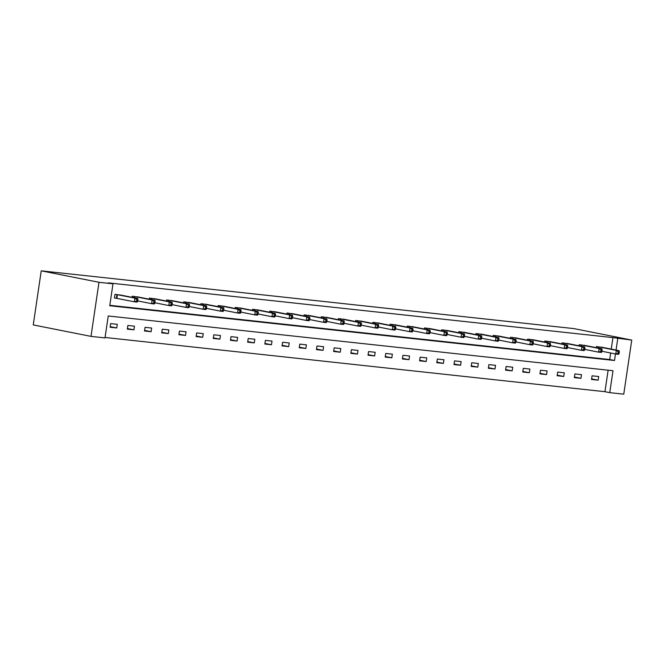 <?xml version="1.0" encoding="UTF-8"?>
<svg xmlns="http://www.w3.org/2000/svg" width="665" height="665" viewBox="0 0 665 665"><rect width="100%" height="100%" fill="white"/><g stroke="black" fill="none" stroke-linecap="round" stroke-linejoin="round"><path stroke-width="1" d="M631.75 340.081L623.762 394.162L609.763 392.649L613.005 370.721L108.237 315.975L104.995 337.903L90.997 336.382L33.25 324.919L41.238 270.838L574.003 328.618L631.75 340.081L612.939 337.604L108.171 282.858L112.983 283.814L109.742 305.742L614.518 360.488L615.482 353.955M105.062 337.471L604.951 391.693L609.763 392.649M604.951 391.693L608.126 370.189M598.683 376.531L592.066 375.816L591.534 379.466L598.143 380.181L598.683 376.531M581.493 374.661L574.876 373.946L574.336 377.604L580.952 378.319L581.493 374.661M564.294 372.799L557.686 372.084L557.145 375.742L563.754 376.457L564.294 372.799M547.104 370.937L540.487 370.222L539.947 373.871L546.563 374.586L547.104 370.937M529.914 369.075L523.297 368.352L522.757 372.009L529.373 372.724L529.914 369.075M512.715 367.205L506.107 366.49L505.566 370.147L512.175 370.862L512.715 367.205M495.525 365.343L488.908 364.628L488.368 368.277L494.984 368.992L495.525 365.343M478.335 363.481L471.718 362.757L471.177 366.415L477.794 367.13L478.335 363.481M461.136 361.61L454.527 360.896L453.987 364.553L460.596 365.268L461.136 361.61M443.946 359.748L437.329 359.034L436.789 362.683L443.405 363.406L443.946 359.748M426.755 357.886L420.139 357.163L419.598 360.821L426.215 361.536L426.755 357.886M409.557 356.016L402.948 355.301L402.408 358.959L409.017 359.674L409.557 356.016M392.367 354.154L385.75 353.439L385.21 357.088L391.826 357.812L392.367 354.154M375.176 352.292L368.56 351.569L368.019 355.226L374.636 355.941L375.176 352.292M357.978 350.422L351.369 349.707L350.829 353.364L357.438 354.079L357.978 350.422M340.788 348.56L334.171 347.845L333.631 351.494L340.247 352.217L340.788 348.56M323.597 346.698L316.981 345.975L316.44 349.632L323.057 350.347L323.597 346.698M306.399 344.827L299.79 344.113L299.25 347.77L305.858 348.485L306.399 344.827M289.209 342.965L282.592 342.251L282.051 345.9L288.668 346.623L289.209 342.965M272.018 341.103L265.401 340.38L264.861 344.038L271.478 344.753L272.018 341.103M254.82 339.233L248.211 338.518L247.671 342.176L254.279 342.891L254.82 339.233M237.629 337.371L231.013 336.656L230.472 340.305L237.089 341.029L237.629 337.371M220.439 335.509L213.822 334.786L213.282 338.443L219.899 339.158L220.439 335.509M203.241 333.639L196.632 332.924L196.092 336.581L202.7 337.296L203.241 333.639M186.05 331.777L179.434 331.062L178.893 334.711L185.51 335.434L186.05 331.777M168.86 329.915L162.243 329.192L161.703 332.849L168.32 333.564L168.86 329.915M151.662 328.045L145.053 327.33L144.513 330.987L151.121 331.702L151.662 328.045M134.471 326.183L127.855 325.468L127.314 329.117L133.931 329.84L134.471 326.183M117.281 324.321L110.664 323.597L110.124 327.255L116.741 327.97L117.281 324.321M109.808 305.31L609.705 359.532L610.669 352.999M611.243 349.1L612.939 337.604M602.972 347.463L596.389 346.573L596.222 347.67M585.782 345.601L579.19 344.711L579.032 345.808M568.592 343.73L562 342.849L561.842 343.938M551.393 341.868L544.81 340.979L544.643 342.076M534.203 340.006L527.611 339.117L527.453 340.214M517.013 338.136L510.421 337.255L510.263 338.344M499.814 336.274L493.231 335.384L493.064 336.482M482.624 334.412L476.032 333.522L475.874 334.62M465.433 332.542L458.842 331.66L458.684 332.749M448.235 330.68L441.651 329.79L441.485 330.887M431.045 328.818L424.453 327.928L424.295 329.025M413.854 326.947L407.263 326.066L407.105 327.155M396.656 325.085L390.072 324.196L389.906 325.293M379.466 323.223L372.874 322.334L372.716 323.431M362.275 321.353L355.684 320.472L355.526 321.561M345.077 319.491L338.493 318.601L338.327 319.699M327.887 317.629L321.295 316.74L321.137 317.837M310.696 315.759L304.104 314.878L303.947 315.966M293.498 313.897L286.914 313.016L286.748 314.104M276.308 312.035L269.716 311.145L269.558 312.242M259.117 310.164L252.525 309.283L252.368 310.372M241.919 308.302L235.335 307.421L235.169 308.51M224.728 306.44L218.137 305.551L217.979 306.648M207.538 304.57L200.946 303.689L200.788 304.778M190.34 302.708L183.756 301.827L183.59 302.916M173.149 300.846L166.558 299.957L166.4 301.054M155.959 298.976L149.367 298.095L149.209 299.184M138.761 297.114L132.177 296.233L132.011 297.322M121.57 295.252L114.978 294.362L114.438 298.02L116.225 298.211M112.983 283.814L98.985 282.293L41.238 270.838M98.985 282.293L90.997 336.382M616.056 350.056L617.752 338.56M609.705 359.532L614.518 360.488M591.617 378.892L598.143 380.181M574.419 377.022L580.952 378.319M557.228 375.16L563.754 376.457M540.038 373.298L546.563 374.586M522.84 371.427L529.373 372.724M505.649 369.565L512.175 370.862M488.459 367.703L494.984 368.992M471.261 365.833L477.794 367.13M454.07 363.971L460.596 365.268M436.88 362.109L443.405 363.406M419.682 360.239L426.215 361.536M402.491 358.377L409.017 359.674M385.301 356.515L391.826 357.812M368.102 354.644L374.636 355.941M350.912 352.783L357.438 354.079M333.722 350.921L340.247 352.217M316.523 349.05L323.057 350.347M299.333 347.188L305.858 348.485M282.143 345.326L288.668 346.623M264.944 343.456L271.478 344.753M247.754 341.594L254.279 342.891M230.564 339.732L237.089 341.029M213.365 337.862L219.899 339.158M196.175 336L202.7 337.296M178.985 334.138L185.51 335.434M161.786 332.267L168.32 333.564M144.596 330.405L151.121 331.702M127.406 328.543L133.931 329.84M110.207 326.673L116.741 327.97M619.132 353.373L619.348 351.918L618.25 351.793L618.034 353.256L619.132 353.373L618.55 354.312L615.79 354.013L616.33 350.364L598.168 346.773M618.25 351.793L616.33 350.364L619.09 350.663L601.218 347.097M618.034 353.256L615.79 354.013L601.975 351.278M619.348 351.918L619.09 350.663M601.941 351.511L602.158 350.048L601.06 349.931L600.844 351.394L601.941 351.511L601.36 352.45L598.6 352.151L599.14 348.493L580.977 344.902M601.06 349.931L599.14 348.493L601.892 348.793L584.02 345.235M600.844 351.394L598.6 352.151L584.784 349.408M602.158 350.048L601.892 348.793M584.751 349.649L584.967 348.186L583.862 348.069L583.646 349.524L584.751 349.649L584.161 350.588L581.41 350.289L581.95 346.631L563.787 343.04M583.862 348.069L581.95 346.631L584.701 346.931L566.829 343.373M583.646 349.524L581.41 350.289L567.594 347.546M584.967 348.186L584.701 346.931M567.553 347.778L567.769 346.324L566.671 346.199L566.455 347.662L567.553 347.778L566.971 348.718L564.211 348.418L564.751 344.769L546.588 341.178M566.671 346.199L564.751 344.769L567.511 345.069L549.639 341.502M566.455 347.662L564.211 348.418L550.396 345.684M567.769 346.324L567.511 345.069M550.362 345.916L550.578 344.453L549.481 344.337L549.265 345.8L550.362 345.916L549.78 346.856L547.021 346.556L547.561 342.899L529.398 339.308M549.481 344.337L547.561 342.899L550.312 343.198L532.441 339.64M549.265 345.8L547.021 346.556L533.205 343.813M550.578 344.453L550.312 343.198M533.172 344.054L533.388 342.591L532.283 342.475L532.067 343.93L533.172 344.054L532.582 344.994L529.83 344.694L530.371 341.037L512.208 337.446M532.283 342.475L530.371 341.037L533.122 341.336L515.25 337.778M532.067 343.93L529.83 344.694L516.015 341.951M533.388 342.591L533.122 341.336M515.974 342.184L516.19 340.729L515.092 340.605L514.876 342.068L515.974 342.184L515.392 343.123L512.632 342.824L513.172 339.175L495.009 335.584M515.092 340.605L513.172 339.175L515.932 339.474L498.06 335.908M514.876 342.068L512.632 342.824L498.817 340.089M516.19 340.729L515.932 339.474M498.783 340.322L498.999 338.859L497.902 338.743L497.686 340.206L498.783 340.322L498.201 341.261L495.442 340.962L495.982 337.305L477.819 333.714M497.902 338.743L495.982 337.305L498.733 337.604L480.862 334.046M497.686 340.206L495.442 340.962L481.626 338.219M498.999 338.859L498.733 337.604M481.593 338.46L481.809 336.997L480.704 336.881L480.487 338.335L481.593 338.46L481.003 339.399L478.251 339.1L478.792 335.443L460.629 331.852M480.704 336.881L478.792 335.443L481.543 335.742L463.671 332.184M480.487 338.335L478.251 339.1L464.436 336.357M481.809 336.997L481.543 335.742M464.394 336.59L464.611 335.135L463.513 335.01L463.297 336.473L464.394 336.59L463.813 337.529L461.053 337.23L461.593 333.581L443.43 329.99M463.513 335.01L461.593 333.581L464.353 333.88L446.481 330.314M463.297 336.473L461.053 337.23L447.237 334.495M464.611 335.135L464.353 333.88M447.204 334.728L447.42 333.265L446.315 333.148L446.107 334.611L447.204 334.728L446.622 335.667L443.863 335.368L444.403 331.71L426.24 328.119M446.315 333.148L444.403 331.71L447.154 332.01L429.282 328.452M446.107 334.611L443.863 335.368L430.047 332.625M447.42 333.265L447.154 332.01M430.014 332.866L430.23 331.403L429.125 331.286L428.908 332.741L430.014 332.866L429.424 333.805L426.672 333.506L427.213 329.848L409.05 326.257M429.125 331.286L427.213 329.848L429.964 330.148L412.092 326.59M428.908 332.741L426.672 333.506L412.857 330.763M430.23 331.403L429.964 330.148M412.815 330.995L413.031 329.541L411.934 329.416L411.718 330.879L412.815 330.995L412.234 331.935L409.474 331.635L410.014 327.986L391.851 324.395M411.934 329.416L410.014 327.986L412.774 328.286L394.902 324.719M411.718 330.879L409.474 331.635L395.658 328.901M413.031 329.541L412.774 328.286M395.625 329.133L395.841 327.67L394.736 327.554L394.528 329.017L395.625 329.133L395.043 330.073L392.284 329.774L392.824 326.116L374.661 322.525M394.736 327.554L392.824 326.116L395.575 326.415L377.703 322.858M394.528 329.017L392.284 329.774L378.468 327.03M395.841 327.67L395.575 326.415M378.435 327.271L378.651 325.808L377.545 325.692L377.329 327.147L378.435 327.271L377.845 328.211L375.093 327.912L375.634 324.254L357.471 320.663M377.545 325.692L375.634 324.254L378.385 324.553L360.513 320.996M377.329 327.147L375.093 327.912L361.278 325.168M378.651 325.808L378.385 324.553M361.236 325.409L361.452 323.946L360.355 323.822L360.139 325.285L361.236 325.409L360.654 326.34L357.895 326.041L358.435 322.392L340.272 318.801M360.355 323.822L358.435 322.392L361.195 322.691L343.323 319.125M360.139 325.285L357.895 326.041L344.079 323.306M361.452 323.946L361.195 322.691M344.046 323.539L344.262 322.076L343.157 321.96L342.949 323.423L344.046 323.539L343.464 324.478L340.704 324.179L341.245 320.522L323.082 316.931M343.157 321.96L341.245 320.522L343.996 320.821L326.124 317.263M342.949 323.423L340.704 324.179L326.889 321.436M344.262 322.076L343.996 320.821M326.856 321.677L327.072 320.214L325.966 320.098L325.75 321.552L326.856 321.677L326.266 322.616L323.514 322.317L324.055 318.66L305.892 315.069M325.966 320.098L324.055 318.66L326.806 318.959L308.934 315.401M325.75 321.552L323.514 322.317L309.699 319.574M327.072 320.214L326.806 318.959M309.657 319.815L309.873 318.352L308.776 318.227L308.56 319.69L309.657 319.815L309.075 320.746L306.316 320.447L306.856 316.798L288.693 313.207M308.776 318.227L306.856 316.798L309.616 317.097L291.744 313.539M308.56 319.69L306.316 320.447L292.5 317.712M309.873 318.352L309.616 317.097M292.467 317.945L292.683 316.482L291.578 316.365L291.37 317.828L292.467 317.945L291.885 318.884L289.125 318.585L289.666 314.927L271.503 311.336M291.578 316.365L289.666 314.927L292.417 315.227L274.545 311.669M291.37 317.828L289.125 318.585L275.31 315.842M292.683 316.482L292.417 315.227M275.277 316.083L275.493 314.62L274.387 314.503L274.171 315.958L275.277 316.083L274.687 317.022L271.935 316.723L272.475 313.065L254.313 309.474M274.387 314.503L272.475 313.065L275.227 313.365L257.355 309.807M274.171 315.958L271.935 316.723L258.12 313.98M275.493 314.62L275.227 313.365M258.078 314.221L258.294 312.758L257.197 312.633L256.981 314.096L258.078 314.221L257.496 315.152L254.737 314.853L255.277 311.203L237.114 307.612M257.197 312.633L255.277 311.203L258.037 311.503L240.165 307.945M256.981 314.096L254.737 314.853L240.921 312.118M258.294 312.758L258.037 311.503M240.888 312.351L241.104 310.887L239.999 310.771L239.782 312.234L240.888 312.351L240.306 313.29L237.546 312.991L238.087 309.333L219.924 305.742M239.999 310.771L238.087 309.333L240.838 309.632L222.966 306.075M239.782 312.234L237.546 312.991L223.731 310.247M241.104 310.887L240.838 309.632M223.698 310.488L223.914 309.026L222.808 308.909L222.592 310.372L223.698 310.488L223.107 311.428L220.356 311.129L220.896 307.471L202.734 303.88M222.808 308.909L220.896 307.471L223.648 307.77L205.776 304.213M222.592 310.372L220.356 311.129L206.541 308.385M223.914 309.026L223.648 307.77M206.499 308.627L206.715 307.163L205.618 307.039L205.402 308.502L206.499 308.627L205.917 309.558L203.158 309.258L203.698 305.609L185.535 302.018M205.618 307.039L203.698 305.609L206.458 305.908L188.586 302.351M205.402 308.502L203.158 309.258L189.342 306.523M206.715 307.163L206.458 305.908M189.309 306.756L189.525 305.293L188.419 305.177L188.203 306.64L189.309 306.756L188.727 307.696L185.967 307.396L186.508 303.739L168.345 300.148M188.419 305.177L186.508 303.739L189.259 304.038L171.387 300.48M188.203 306.64L185.967 307.396L172.152 304.653M189.525 305.293L189.259 304.038M172.119 304.894L172.335 303.431L171.229 303.315L171.013 304.778L172.119 304.894L171.528 305.834L168.777 305.534L169.317 301.877L151.155 298.286M171.229 303.315L169.317 301.877L172.069 302.176L154.197 298.618M171.013 304.778L168.777 305.534L154.962 302.791M172.335 303.431L172.069 302.176M154.92 303.032L155.136 301.569L154.039 301.445L153.823 302.907L154.92 303.032L154.338 303.963L151.578 303.664L152.119 300.015L133.956 296.424M154.039 301.445L152.119 300.015L154.879 300.314L137.007 296.756M153.823 302.907L151.578 303.664L137.763 300.929M155.136 301.569L154.879 300.314M137.73 301.162L137.946 299.699L136.84 299.582L136.624 301.046L137.73 301.162L137.148 302.101L134.388 301.802L134.929 298.144L116.766 294.562M136.84 299.582L134.929 298.144L137.68 298.444L119.808 294.886M136.624 301.046L134.388 301.802L114.455 297.912M137.946 299.699L137.68 298.444M598.816 346.889L598.633 348.144M598.375 346.806L598.192 348.061M581.626 345.019L581.434 346.282M581.185 344.944L581.002 346.199M564.427 343.157L564.244 344.42M563.995 343.074L563.804 344.329M547.237 341.295L547.054 342.55M546.796 341.212L546.613 342.467M530.047 339.424L529.855 340.688M529.606 339.35L529.423 340.605M512.848 337.562L512.665 338.826M512.416 337.479L512.225 338.734M495.658 335.7L495.475 336.956M495.217 335.617L495.034 336.872M478.468 333.83L478.276 335.094M478.027 333.755L477.844 335.01M461.269 331.968L461.086 333.232M460.837 331.885L460.645 333.14M444.079 330.106L443.896 331.361M443.638 330.023L443.455 331.278M426.888 328.236L426.697 329.499M426.448 328.161L426.265 329.416M409.69 326.374L409.507 327.637M409.258 326.291L409.066 327.546M392.5 324.512L392.317 325.767M392.059 324.429L391.876 325.684M375.309 322.641L375.118 323.905M374.869 322.567L374.686 323.822M358.111 320.779L357.928 322.043M357.679 320.696L357.487 321.951M340.921 318.917L340.738 320.173M340.48 318.834L340.297 320.089M323.73 317.047L323.539 318.311M323.29 316.972L323.107 318.227M306.532 315.185L306.349 316.449M306.1 315.102L305.908 316.357M289.341 313.323L289.159 314.578M288.901 313.24L288.718 314.495M272.151 311.453L271.96 312.716M271.711 311.378L271.528 312.633M254.953 309.591L254.77 310.854M254.512 309.508L254.329 310.763M237.762 307.729L237.58 308.984M237.322 307.646L237.139 308.901M220.572 305.858L220.381 307.122M220.132 305.784L219.949 307.039M203.374 303.996L203.191 305.26M202.933 303.913L202.75 305.168M186.183 302.134L186 303.39M185.743 302.051L185.56 303.307M168.993 300.264L168.802 301.528M168.553 300.189L168.37 301.445M151.795 298.402L151.612 299.666M151.354 298.319L151.171 299.574M134.604 296.54L134.421 297.795M134.164 296.457L133.981 297.712M117.414 294.67L116.874 298.327M116.974 294.595L116.433 298.244"/></g></svg>
